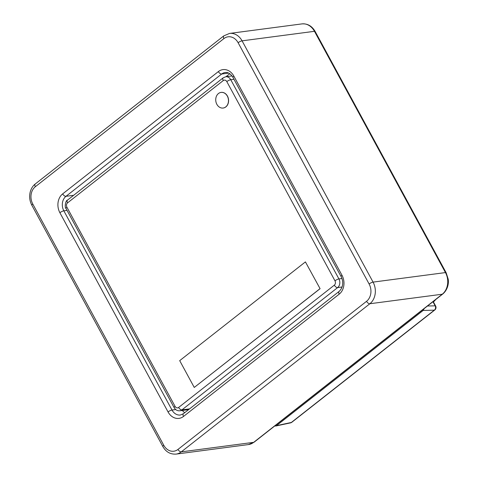 <?xml version="1.0" encoding="UTF-8"?>
<svg xmlns="http://www.w3.org/2000/svg" width="478" height="478" viewBox="0 0 478 478"><rect width="100%" height="100%" fill="white"/><g stroke="black" fill="none" stroke-linecap="round" stroke-linejoin="round"><path stroke-width="0.72" d="M435.422 299.778A6.31 1.613 -28.5 0 1 433.66 301.642L433.385 301.851M184.777 412.651A10.588 8.52 82.5 0 1 182.351 410.447M225.963 76.725L229.775 73.732M216.863 104.335A7.887 6.351 -97.5 0 0 223.124 108.04A7.887 6.351 -97.5 0 0 227.337 96.108A7.887 6.351 -97.5 0 0 221.069 92.403A7.887 6.351 -97.5 0 0 216.863 104.335M223.184 108.034A7.887 6.351 -97.5 0 0 223.238 108.028A7.887 6.351 -97.5 0 0 227.45 96.09A7.887 6.351 -97.5 0 0 221.183 92.385A7.887 6.351 -97.5 0 0 221.123 92.397M194.253 387.449L320.087 288.688L305.418 261.896L179.698 360.645L194.253 387.449L319.973 288.7M320.087 288.688L305.418 261.896M424.201 308.591L423.15 310.443L434.311 310.168A3.155 1.691 51.9 0 0 434.807 309.971A3.155 3.155 0 0 0 435.631 305.986A3.155 0.807 151.5 0 0 435.165 305.824A3.155 2.731 88.6 0 1 434.311 310.168L291.341 422.468A3.155 2.312 78 0 1 290.54 422.875A3.155 3.155 0 0 0 291.831 422.271A3.155 1.691 -128.1 0 1 291.341 422.468L274.683 426.029M423.15 310.443L276.511 425.623M223.262 80.573A3.155 1.691 -128.1 0 1 223.166 77.848L67.464 200.145A3.155 1.691 51.9 0 0 67.553 202.875L223.262 80.573A3.155 2.539 82.5 0 1 226.811 81.607L334.976 280.819A3.155 2.539 82.5 0 1 334.337 285.145L178.629 407.447A3.155 2.539 82.5 0 1 175.079 406.408L66.914 207.201A3.155 2.539 82.5 0 1 67.553 202.875M67.464 200.145C65.45 200.312 64.476 207.996 66 208.462A3.155 0.807 -28.5 0 1 66.914 207.201M66 208.462L174.159 407.668A3.155 0.807 -28.5 0 1 175.079 406.408M174.159 407.668C175.569 409.963 177.463 410.996 179.853 410.775A6.31 5.079 -97.5 0 0 181.939 409.879A3.155 1.691 -128.1 0 1 178.629 407.447M189.581 408.875L181.939 409.879L337.647 287.583A3.155 1.691 -128.1 0 1 334.337 285.145M342.069 286.997L337.647 287.583A6.31 5.079 -97.5 0 0 338.926 278.925A3.155 0.807 151.5 0 0 334.976 280.819M341.949 278.531L338.926 278.925L230.76 79.718A3.155 0.807 151.5 0 0 226.811 81.607M233.981 79.294L230.76 79.718A6.31 5.079 -97.5 0 0 225.747 76.755L223.166 77.848M233.844 76.086A3.155 0.807 151.5 0 0 232.923 77.346L341.089 276.559A3.155 0.807 -28.5 0 1 342.003 275.298L233.844 76.086A13.743 11.06 -97.5 0 0 218.374 71.575L62.672 193.877A13.743 11.06 -97.5 0 0 59.887 212.722L168.047 411.934A13.743 11.06 -97.5 0 0 183.51 416.44L339.219 294.137A13.743 11.06 -97.5 0 0 342.003 275.298M341.089 276.559C343.324 280.532 343.76 287.093 339.123 291.413A3.155 1.691 51.9 0 0 339.219 294.137M339.123 291.413L183.421 413.715A3.155 1.691 51.9 0 0 183.51 416.44M183.421 413.715L180.409 415.018A10.588 8.52 82.5 0 1 172.002 410.04A3.155 0.807 151.5 0 0 168.047 411.934M175.707 409.556L172.002 410.04L63.837 210.834A3.155 0.807 151.5 0 0 59.887 212.722M67.057 210.41L63.837 210.834A10.588 8.52 82.5 0 1 65.982 196.315A3.155 1.691 -128.1 0 1 62.672 193.877M73.624 195.311L65.982 196.315L221.69 74.012A3.155 1.691 -128.1 0 1 218.374 71.575M228.669 73.098L221.69 74.012A10.588 8.52 82.5 0 1 225.192 72.513C228.09 72.13 230.665 73.737 232.923 77.346M223.913 38.593A12.619 10.158 82.5 0 1 238.116 42.727L369.118 283.998A12.619 10.158 82.5 0 1 366.554 301.307L177.977 449.428A12.619 10.158 82.5 0 1 163.775 445.287L32.773 204.016A12.619 10.158 82.5 0 1 35.336 186.713L223.913 38.593A3.155 1.691 51.9 0 1 223.818 35.862L229.536 33.43L301.929 23.9A15.774 12.697 82.5 0 1 314.464 31.309L445.46 272.579A15.774 12.697 82.5 0 1 442.264 294.215L253.687 442.335A15.774 12.697 82.5 0 1 248.464 444.57L254.177 442.138A3.155 1.691 -128.1 0 1 253.687 442.335L181.287 451.865L369.87 303.739A15.774 12.697 -97.5 0 0 373.067 282.11L242.071 40.839A15.774 12.697 -97.5 0 0 229.536 33.43M238.116 42.727A3.155 0.807 -28.5 0 1 242.071 40.839L314.464 31.309A3.155 0.807 151.5 0 1 315.139 31.452L446.141 272.723A3.155 0.807 151.5 0 0 445.46 272.579L373.067 282.11A3.155 0.807 -28.5 0 0 369.118 283.998M366.554 301.307A3.155 1.691 51.9 0 0 369.87 303.739L442.264 294.215A3.155 1.691 -128.1 0 0 442.759 294.012L254.177 442.138M177.977 449.428A3.155 1.691 51.9 0 0 181.287 451.865A15.774 12.697 -97.5 0 1 176.071 454.1L248.464 444.57M163.775 445.287A3.155 0.807 151.5 0 0 162.855 446.548C165.914 451.931 170.317 454.447 176.071 454.1M32.773 204.016A3.155 0.807 151.5 0 0 31.859 205.277L162.855 446.548M35.336 186.713A3.155 1.691 -128.1 0 1 35.241 183.988C32.88 185.834 31.213 188.457 30.251 191.851C29.098 196.518 29.636 200.993 31.859 205.277M432.937 301.726L435.165 305.824L427.481 306.01M179.853 410.775L188.631 409.622M35.241 183.988L223.818 35.862M446.141 272.723L448.191 279.116C448.896 282.952 447.94 289.656 442.759 294.012M301.929 23.9C307.545 23.476 311.949 25.991 315.139 31.452M225.747 76.755L232.021 75.924M434.807 309.971L291.831 422.271M435.631 305.986L433.205 301.516M290.54 422.875L275.615 426.047"/></g></svg>
